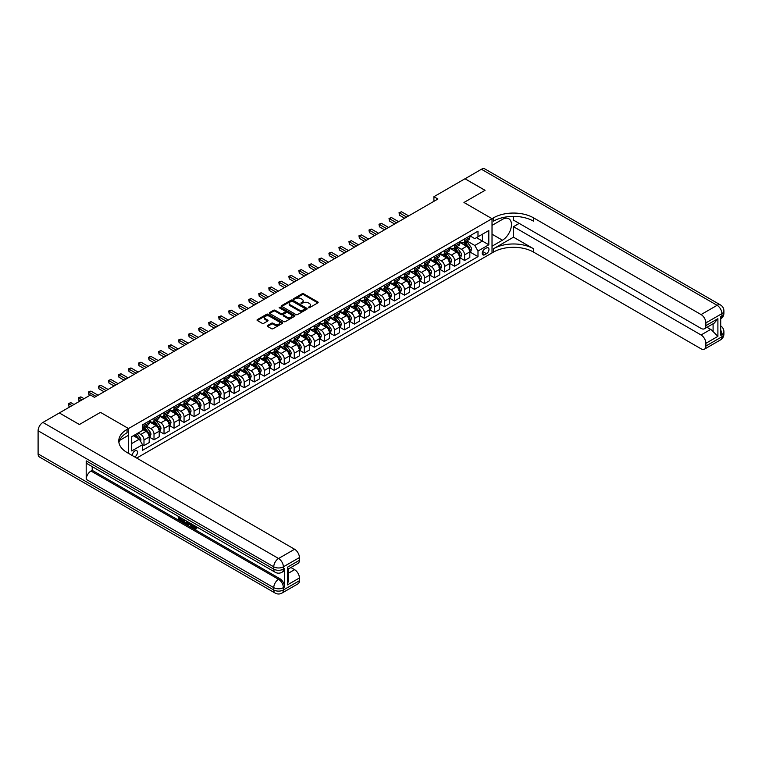 <?xml version="1.0" encoding="UTF-8"?>
<svg xmlns="http://www.w3.org/2000/svg" width="762" height="762" viewBox="0 0 762 762"><rect width="100%" height="100%" fill="white"/><g stroke="black" fill="none" stroke-linecap="round" stroke-linejoin="round"><path stroke-width="1.14" d="M308.372 307.705L309.467 307.705L317.83 302.885A1.114 0.638 0 0 0 317.83 301.971L303.667 293.799A1.114 0.638 0 0 0 302.095 293.799L293.732 298.628L293.732 299.256L295.913 298.637A3.562 2.057 0 0 1 300.952 298.637L302.133 299.314A3.562 2.057 0 0 1 303.171 300.771A3.562 2.057 0 0 1 302.133 302.228L301.047 303.486L303.238 302.857A3.562 2.057 0 0 1 308.267 302.857L309.448 303.543A3.562 2.057 0 0 1 310.496 305A3.562 2.057 0 0 1 309.448 306.448L308.372 307.705L308.372 307.076M134.674 456.914A3.629 2.096 120 0 0 134.931 456.781A3.629 2.096 120 0 0 137.293 453.58A3.629 2.096 120 0 0 136.741 450.675A3.629 2.096 120 0 0 134.931 450.856A3.629 2.096 120 0 0 132.378 455.581M267.557 325.507A1.114 0.638 0 0 0 267.557 326.412L271.529 328.708A1.114 0.638 0 0 0 273.101 328.708L282.388 323.345A1.114 0.638 0 0 0 282.388 322.44L268.224 314.258A1.114 0.638 0 0 0 266.652 314.258L257.365 319.621A1.114 0.638 0 0 0 257.365 320.535L262.166 323.298A1.114 0.638 0 0 0 263.738 323.298L267.71 321.012A1.114 0.638 0 0 0 267.71 320.097L265.328 318.726A2.972 1.715 0 0 1 264.462 317.506A2.972 1.715 0 0 1 266.3 315.925A2.972 1.715 0 0 1 269.538 316.297L278.863 321.678A2.972 1.715 0 0 1 279.73 322.897A2.972 1.715 0 0 1 277.901 324.479A2.972 1.715 0 0 1 274.653 324.107L273.101 323.212A1.114 0.638 0 0 0 271.529 323.212L267.557 325.507L267.557 326.412L271.529 324.136L271.529 323.212M38.1 453.914L273.758 589.969A6.801 3.924 120 0 0 275.168 593.084L39.51 457.029A6.801 3.924 -60 0 1 38.1 453.914L38.1 430.768A6.801 3.924 -60 0 1 42.91 422.443L59.341 412.956L79.381 424.52L100.46 412.356L79.419 424.501L59.379 412.975M59.379 412.928L90.44 395.002L94.45 397.316L437.912 199.015L433.911 196.701L464.972 178.765L485.003 190.338L463.963 202.482L492.023 218.684L128.511 428.549L100.46 412.356L128.511 428.549L127.073 429.387A28.337 16.364 0 0 0 118.777 440.95A28.337 16.364 0 0 0 127.073 452.523L294.599 549.24A6.801 3.924 60 0 1 299.409 557.574L283.378 566.823L283.378 569.138L284.578 568.442A6.801 3.924 60 0 1 283.169 571.557L281.969 572.252A6.801 3.924 -120 0 0 283.378 569.138A6.801 3.924 0 0 1 273.758 569.138L273.758 566.823L38.1 430.768M295.999 314.582A1.114 0.638 0 0 0 297.571 314.582L306.857 309.22A1.114 0.638 0 0 0 306.857 308.315L292.694 300.133A1.114 0.638 0 0 0 291.113 300.133L281.835 305.495A1.114 0.638 0 0 0 281.835 306.4L295.999 314.582M279.425 307.877L294.608 316.297L285.331 321.64A1.114 0.638 0 0 1 283.759 321.64L269.596 313.468L273.568 311.191L273.568 310.267L269.596 312.563A1.114 0.638 0 0 0 269.596 313.468L269.596 312.563M273.568 311.191A1.114 0.638 0 0 1 275.149 311.191L275.149 310.267A1.114 0.638 0 0 0 273.568 310.267M275.149 310.267L280.892 313.582A1.114 0.638 0 0 0 282.464 313.582L285.102 312.058A1.114 0.638 0 0 0 285.102 311.153L279.121 307.696L280.216 307.067L294.618 315.373A1.114 0.638 0 0 1 294.618 316.287L294.618 315.373M486.489 247.974L484.727 248.993A3.515 2.029 120 0 0 482.432 252.089A3.515 2.029 120 0 0 482.975 254.908A3.515 2.029 120 0 0 484.727 254.737L486.489 253.717A3.515 2.029 120 0 0 488.785 250.622A3.515 2.029 120 0 0 488.252 247.802A3.515 2.029 120 0 0 486.489 247.974M128.511 453.352L128.511 428.549L128.511 435.264L119.577 440.426M136.693 458.076L493.462 252.098A28.337 16.364 180 0 1 533.543 252.098L701.069 348.815A6.801 3.924 -120 0 0 704.469 349.148A6.801 3.924 -120 0 0 705.879 346.034L721.909 336.785L721.909 334.47L720.709 335.166L720.709 316.649L721.909 315.954L721.909 313.639L705.879 322.897L705.879 325.631L717.899 318.687L717.899 336.366L713.089 331.556L713.089 323.764M465.01 178.746L485.051 190.31L463.963 202.482L492.023 218.684L492.023 252.927L492.023 246.221L502.444 240.201A12.754 7.363 120 0 0 510.769 228.962A12.754 7.363 120 0 0 508.816 218.742A12.754 7.363 120 0 0 502.444 219.38L492.023 225.39L492.023 218.684L493.462 217.846A28.337 16.364 180 0 1 533.543 217.846L701.069 314.573L717.099 305.314L481.441 169.259L465.01 178.794M469.935 235.829L474.793 238.63L477.993 236.772L477.993 231.181L142.542 424.844L142.542 430.444L131.721 436.693L131.721 450.952L142.542 444.703L142.542 450.304L477.993 256.632L477.993 251.031L474.793 245.478L466.82 240.878M477.993 236.772L488.813 230.524L488.813 244.783L477.993 251.031M433.911 196.701L433.911 201.33M476.469 237.658L482.403 241.078L482.403 234.229L488.813 230.524M474.793 245.478L482.403 241.078L488.813 244.783M131.721 443.541L139.341 439.15L133.407 435.721M142.542 444.751L143.989 445.579L143.989 439.979A4.534 2.619 -120 0 0 140.78 434.426L138.217 432.949M143.989 445.579L149.2 442.57L149.2 436.969A4.534 2.619 -120 0 0 145.99 431.416L142.542 429.425M149.314 437.093L154.01 439.798L154.01 434.197A4.534 2.619 -120 0 0 150.8 428.644L146.199 425.987M154.01 439.798L159.22 436.788L159.22 431.187A4.534 2.619 -120 0 0 156.01 425.634L149.2 421.7M159.334 431.302L164.02 434.007L164.02 428.415A4.534 2.619 -120 0 0 160.82 422.862L156.21 420.205M164.02 434.007L169.231 431.006L169.231 425.406A4.534 2.619 -120 0 0 166.03 419.852L159.22 415.919M169.355 425.52L174.041 428.225L174.041 422.624A4.534 2.619 -120 0 0 170.84 417.071L166.23 414.414M174.041 428.225L179.251 425.215L179.251 419.614A4.534 2.619 -120 0 0 176.051 414.061L169.231 410.127M179.375 419.738L184.061 422.443L184.061 416.843A4.534 2.619 -120 0 0 180.861 411.29L176.251 408.632M184.061 422.443L189.271 419.433L189.271 413.833A4.534 2.619 -120 0 0 186.071 408.28L179.251 404.346M189.395 413.947L194.081 416.662L194.081 411.061A4.534 2.619 -120 0 0 190.881 405.508L186.271 402.85M194.081 416.662L199.292 413.652L199.292 408.051A4.534 2.619 -120 0 0 196.091 402.498L189.271 398.564M199.415 408.165L204.102 410.87L204.102 405.27A4.534 2.619 -120 0 0 200.892 399.717L196.291 397.059M204.102 410.87L209.312 407.861L209.312 402.269A4.534 2.619 -120 0 0 206.102 396.707L199.292 392.773M209.436 402.384L214.122 405.089L214.122 399.488A4.534 2.619 -120 0 0 210.912 393.935L206.311 391.277M214.122 405.089L219.332 402.079L219.332 396.478A4.534 2.619 -120 0 0 216.122 390.925L209.312 386.991M219.456 396.592L224.142 399.307L224.142 393.706A4.534 2.619 -120 0 0 220.932 388.153L216.332 385.496M224.142 399.307L229.352 396.297L229.352 390.696A4.534 2.619 -120 0 0 226.143 385.143L219.332 381.21M229.476 390.811L234.163 393.516L234.163 387.915A4.534 2.619 -120 0 0 230.953 382.362L226.352 379.705M234.163 393.516L239.373 390.506L239.373 384.915A4.534 2.619 -120 0 0 236.163 379.362L229.352 375.428M239.487 385.029L244.183 387.734L244.183 382.133A4.534 2.619 -120 0 0 240.973 376.58L236.372 373.923M244.183 387.734L249.393 384.724L249.393 379.124A4.534 2.619 -120 0 0 246.183 373.57L239.373 369.637M249.507 379.238L254.203 381.952L254.203 376.352A4.534 2.619 -120 0 0 250.993 370.799L246.393 368.141M254.203 381.952L259.413 378.943L259.413 373.342A4.534 2.619 -120 0 0 256.203 367.789L249.393 363.855M259.528 373.456L264.224 376.161L264.224 370.561A4.534 2.619 -120 0 0 261.014 365.008L256.413 362.35M264.224 376.161L269.434 373.151L269.434 367.56A4.534 2.619 -120 0 0 266.224 362.007L259.413 358.073M269.548 367.675L274.234 370.38L274.234 364.779A4.534 2.619 -120 0 0 271.034 359.226L266.433 356.568M274.234 370.38L279.444 367.37L279.444 361.769A4.534 2.619 -120 0 0 276.244 356.216L269.434 352.282M279.568 361.883L284.255 364.598L284.255 358.997A4.534 2.619 -120 0 0 281.054 353.444L276.444 350.787M284.255 364.598L289.465 361.588L289.465 355.987A4.534 2.619 -120 0 0 286.264 350.434L279.444 346.5M289.589 356.102L294.275 358.807L294.275 353.206A4.534 2.619 -120 0 0 291.074 347.653L286.464 344.995M294.275 358.807L299.485 355.806L299.485 350.206A4.534 2.619 -120 0 0 296.285 344.653L289.465 340.719M299.609 350.32L304.295 353.025L304.295 347.424A4.534 2.619 -120 0 0 301.095 341.871L296.485 339.214M304.295 353.025L309.505 350.015L309.505 344.414A4.534 2.619 -120 0 0 306.305 338.861L299.485 334.928M309.629 344.538L314.315 347.243L314.315 341.643A4.534 2.619 -120 0 0 311.106 336.09L306.505 333.432M314.315 347.243L319.526 344.233L319.526 338.633A4.534 2.619 -120 0 0 316.316 333.08L309.505 329.146M319.649 338.747L324.336 341.452L324.336 335.861A4.534 2.619 -120 0 0 321.126 330.298L316.525 327.641M324.336 341.452L329.546 338.452L329.546 332.851A4.534 2.619 -120 0 0 326.336 327.298L319.526 323.364M329.67 332.965L334.356 335.671L334.356 330.07A4.534 2.619 -120 0 0 331.146 324.517L326.546 321.859M334.356 335.671L339.566 332.661L339.566 327.06A4.534 2.619 -120 0 0 336.356 321.507L329.546 317.573M339.69 327.184L344.376 329.889L344.376 324.288A4.534 2.619 -120 0 0 341.166 318.735L336.566 316.078M344.376 329.889L349.587 326.879L349.587 321.278A4.534 2.619 -120 0 0 346.377 315.725L339.566 311.791M349.701 321.393L354.397 324.098L354.397 318.506A4.534 2.619 -120 0 0 351.187 312.953L346.586 310.296M354.397 324.098L359.607 321.097L359.607 315.497A4.534 2.619 -120 0 0 356.397 309.943L349.587 306.01M359.721 315.611L364.417 318.316L364.417 312.715A4.534 2.619 -120 0 0 361.207 307.162L356.606 304.505M364.417 318.316L369.627 315.306L369.627 309.705A4.534 2.619 -120 0 0 366.417 304.152L359.607 300.218M369.741 309.829L374.437 312.534L374.437 306.934A4.534 2.619 -120 0 0 371.227 301.381L366.627 298.723M374.437 312.534L379.647 309.524L379.647 303.924A4.534 2.619 -120 0 0 376.438 298.371L369.627 294.437M379.762 304.038L384.448 306.753L384.448 301.152A4.534 2.619 -120 0 0 381.248 295.599L376.647 292.941M384.448 306.753L389.658 303.743L389.658 298.142A4.534 2.619 -120 0 0 386.458 292.589L379.647 288.655M389.782 298.256L394.468 300.961L394.468 295.361A4.534 2.619 -120 0 0 391.268 289.808L386.658 287.15M394.468 300.961L399.679 297.952L399.679 292.36A4.534 2.619 -120 0 0 396.478 286.798L389.658 282.873M399.802 292.475L404.489 295.18L404.489 289.579A4.534 2.619 -120 0 0 401.288 284.026L396.678 281.368M404.489 295.18L409.699 292.17L409.699 286.569A4.534 2.619 -120 0 0 406.498 281.016L399.679 277.082M409.823 286.683L414.509 289.398L414.509 283.797A4.534 2.619 -120 0 0 411.309 278.244L406.698 275.587M414.509 289.398L419.719 286.388L419.719 280.787A4.534 2.619 -120 0 0 416.519 275.234L409.699 271.301M419.843 280.902L424.529 283.607L424.529 278.006A4.534 2.619 -120 0 0 421.329 272.453L416.719 269.796M424.529 283.607L429.739 280.597L429.739 275.006A4.534 2.619 -120 0 0 426.539 269.453L419.719 265.519M429.863 275.12L434.55 277.825L434.55 272.225A4.534 2.619 -120 0 0 431.34 266.671L426.739 264.014M434.55 277.825L439.76 274.815L439.76 269.215A4.534 2.619 -120 0 0 436.55 263.662L429.739 259.728M439.884 269.329L444.57 272.044L444.57 266.443A4.534 2.619 -120 0 0 441.36 260.89L436.759 258.232M444.57 272.044L449.78 269.034L449.78 263.433A4.534 2.619 -120 0 0 446.57 257.88L439.76 253.946M449.904 263.547L454.59 266.252L454.59 260.652A4.534 2.619 -120 0 0 451.38 255.099L446.78 252.441M454.59 266.252L459.8 263.252L459.8 257.651A4.534 2.619 -120 0 0 456.59 252.098L449.78 248.164M459.915 257.766L464.61 260.471L464.61 254.87A4.534 2.619 -120 0 0 461.401 249.317L456.8 246.659M464.61 260.471L469.821 257.461L469.821 251.86A4.534 2.619 -120 0 0 466.611 246.307L459.8 242.373M459.915 241.611L461.401 242.468A4.534 2.619 -120 0 0 463.667 242.697A4.534 2.619 -120 0 0 464.61 240.621L464.61 238.906M449.904 247.393L451.38 248.25A4.534 2.619 -120 0 0 453.647 248.479A4.534 2.619 -120 0 0 454.59 246.402L454.59 244.688M439.884 253.184L441.36 254.041A4.534 2.619 -120 0 0 443.627 254.26A4.534 2.619 -120 0 0 444.57 252.184L444.57 250.479M429.863 258.966L431.34 259.823A4.534 2.619 -120 0 0 433.607 260.052A4.534 2.619 -120 0 0 434.55 257.975L434.55 256.261M419.843 264.747L421.329 265.605A4.534 2.619 -120 0 0 423.596 265.833A4.534 2.619 -120 0 0 424.529 263.757L424.529 262.042M409.823 270.539L411.309 271.396A4.534 2.619 -120 0 0 413.575 271.615A4.534 2.619 -120 0 0 414.509 269.538L414.509 267.824M399.802 276.32L401.288 277.178A4.534 2.619 -120 0 0 403.555 277.397A4.534 2.619 -120 0 0 404.489 275.33L404.489 273.615M389.782 282.102L391.268 282.959A4.534 2.619 -120 0 0 393.535 283.188A4.534 2.619 -120 0 0 394.468 281.111L394.468 279.397M379.762 287.893L381.248 288.75A4.534 2.619 -120 0 0 383.515 288.969A4.534 2.619 -120 0 0 384.448 286.893L384.448 285.178M369.741 293.675L371.227 294.532A4.534 2.619 -120 0 0 373.494 294.751A4.534 2.619 -120 0 0 374.437 292.675L374.437 290.97M359.721 299.456L361.207 300.314A4.534 2.619 -120 0 0 363.474 300.542A4.534 2.619 -120 0 0 364.417 298.466L364.417 296.751M349.701 305.248L351.187 306.095A4.534 2.619 -120 0 0 353.454 306.324A4.534 2.619 -120 0 0 354.397 304.248L354.397 302.533M339.69 311.029L341.166 311.887A4.534 2.619 -120 0 0 343.433 312.106A4.534 2.619 -120 0 0 344.376 310.029L344.376 308.324M329.67 316.811L331.146 317.668A4.534 2.619 -120 0 0 333.413 317.897A4.534 2.619 -120 0 0 334.356 315.82L334.356 314.106M319.649 322.602L321.126 323.45A4.534 2.619 -120 0 0 323.393 323.679A4.534 2.619 -120 0 0 324.336 321.602L324.336 319.888M309.629 328.384L311.106 329.241A4.534 2.619 -120 0 0 313.382 329.46A4.534 2.619 -120 0 0 314.315 327.384L314.315 325.679M299.609 334.166L301.095 335.023A4.534 2.619 -120 0 0 303.362 335.251A4.534 2.619 -120 0 0 304.295 333.175L304.295 331.46M289.589 339.947L291.074 340.805A4.534 2.619 -120 0 0 293.341 341.033A4.534 2.619 -120 0 0 294.275 338.957L294.275 337.242M279.568 345.738L281.054 346.596A4.534 2.619 -120 0 0 283.321 346.815A4.534 2.619 -120 0 0 284.255 344.738L284.255 343.033M269.548 351.52L271.034 352.377A4.534 2.619 -120 0 0 273.301 352.606A4.534 2.619 -120 0 0 274.234 350.53L274.234 348.815M259.528 357.302L261.014 358.159A4.534 2.619 -120 0 0 263.281 358.388A4.534 2.619 -120 0 0 264.224 356.311L264.224 354.597M249.507 363.093L250.993 363.95A4.534 2.619 -120 0 0 253.26 364.169A4.534 2.619 -120 0 0 254.203 362.093L254.203 360.388M239.487 368.875L240.973 369.732A4.534 2.619 -120 0 0 243.24 369.961A4.534 2.619 -120 0 0 244.183 367.884L244.183 366.17M229.467 374.656L230.953 375.514A4.534 2.619 -120 0 0 233.22 375.742A4.534 2.619 -120 0 0 234.163 373.666L234.163 371.951M219.456 380.448L220.932 381.305A4.534 2.619 -120 0 0 223.199 381.524A4.534 2.619 -120 0 0 224.142 379.447L224.142 377.733M209.436 386.229L210.912 387.086A4.534 2.619 -120 0 0 213.179 387.306A4.534 2.619 -120 0 0 214.122 385.239L214.122 383.524M199.415 392.011L200.892 392.868A4.534 2.619 -120 0 0 203.159 393.097A4.534 2.619 -120 0 0 204.102 391.02L204.102 389.306M189.395 397.802L190.881 398.659A4.534 2.619 -120 0 0 193.148 398.878A4.534 2.619 -120 0 0 194.081 396.802L194.081 395.087M179.375 403.584L180.861 404.441A4.534 2.619 -120 0 0 183.128 404.66A4.534 2.619 -120 0 0 184.061 402.584L184.061 400.879M169.355 409.365L170.84 410.223A4.534 2.619 -120 0 0 173.107 410.451A4.534 2.619 -120 0 0 174.041 408.375L174.041 406.66M159.334 415.157L160.82 416.004A4.534 2.619 -120 0 0 163.087 416.233A4.534 2.619 -120 0 0 164.02 414.157L164.02 412.442M149.314 420.938L150.8 421.796A4.534 2.619 -120 0 0 153.067 422.015A4.534 2.619 -120 0 0 154.01 419.938L154.01 418.233M469.935 251.974L477.993 256.632M463.667 242.697L468.878 239.687A4.534 2.619 -120 0 0 469.821 237.611L469.821 235.896M453.647 248.479L458.857 245.469A4.534 2.619 -120 0 0 459.8 243.392L459.8 241.678M443.627 254.26L448.837 251.25A4.534 2.619 -120 0 0 449.78 249.174L449.78 247.469M433.607 260.052L438.817 257.042A4.534 2.619 -120 0 0 439.76 254.965L439.76 253.251M423.596 265.833L428.806 262.823A4.534 2.619 -120 0 0 429.739 260.747L429.739 259.032M413.575 271.615L418.786 268.605A4.534 2.619 -120 0 0 419.719 266.529L419.719 264.824M403.555 277.397L408.765 274.396A4.534 2.619 -120 0 0 409.699 272.32L409.699 270.605M393.535 283.188L398.745 280.178A4.534 2.619 -120 0 0 399.679 278.101L399.679 276.387M383.515 288.969L388.725 285.96A4.534 2.619 -120 0 0 389.658 283.883L389.658 282.178M373.494 294.751L378.704 291.751A4.534 2.619 -120 0 0 379.647 289.674L379.647 287.96M363.474 300.542L368.684 297.532A4.534 2.619 -120 0 0 369.627 295.456L369.627 293.741M353.454 306.324L358.664 303.314A4.534 2.619 -120 0 0 359.607 301.238L359.607 299.533M343.433 312.106L348.644 309.105A4.534 2.619 -120 0 0 349.587 307.029L349.587 305.314M333.413 317.897L338.623 314.887A4.534 2.619 -120 0 0 339.566 312.811L339.566 311.096M323.393 323.679L328.603 320.669A4.534 2.619 -120 0 0 329.546 318.592L329.546 316.878M313.382 329.46L318.583 326.46A4.534 2.619 -120 0 0 319.526 324.383L319.526 322.669M303.362 335.251L308.572 332.242A4.534 2.619 -120 0 0 309.505 330.165L309.505 328.451M293.341 341.033L298.552 338.023A4.534 2.619 -120 0 0 299.485 335.947L299.485 334.232M283.321 346.815L288.531 343.805A4.534 2.619 -120 0 0 289.465 341.738L289.465 340.023M273.301 352.606L278.511 349.596A4.534 2.619 -120 0 0 279.444 347.52L279.444 345.805M263.281 358.388L268.491 355.378A4.534 2.619 -120 0 0 269.434 353.301L269.434 351.587M253.26 364.169L258.47 361.159A4.534 2.619 -120 0 0 259.413 359.083L259.413 357.378M243.24 369.961L248.45 366.951A4.534 2.619 -120 0 0 249.393 364.874L249.393 363.16M233.22 375.742L238.43 372.732A4.534 2.619 -120 0 0 239.373 370.656L239.373 368.941M223.199 381.524L228.41 378.514A4.534 2.619 -120 0 0 229.352 376.438L229.352 374.733M213.179 387.306L218.389 384.305A4.534 2.619 -120 0 0 219.332 382.229L219.332 380.514M203.159 393.097L208.369 390.087A4.534 2.619 -120 0 0 209.312 388.01L209.312 386.296M193.148 398.878L198.358 395.869A4.534 2.619 -120 0 0 199.292 393.792L199.292 392.087M183.128 404.66L188.338 401.66A4.534 2.619 -120 0 0 189.271 399.583L189.271 397.869M173.107 410.451L178.318 407.441A4.534 2.619 -120 0 0 179.251 405.365L179.251 403.65M163.087 416.233L168.297 413.223A4.534 2.619 -120 0 0 169.231 411.147L169.231 409.442M153.067 422.015L158.277 419.014A4.534 2.619 -120 0 0 159.22 416.938L159.22 415.223M142.542 427.987A4.534 2.619 -120 0 0 143.046 427.806L148.257 424.796A4.534 2.619 -120 0 0 149.2 422.72L149.2 421.005M143.046 427.806A4.534 2.619 -120 0 0 143.989 425.729L143.989 424.015M139.341 439.15L142.542 444.703M308.677 307.819L309.448 307.372A3.562 2.057 0 0 0 310.496 305.924L310.496 305M303.171 300.771L303.171 301.695A3.562 2.057 0 0 1 302.133 303.152L301.361 303.6M317.811 302.895L303.667 294.723A1.114 0.638 0 0 0 302.095 294.723L294.046 299.371M306.857 308.315L306.857 309.22L292.694 301.057A1.114 0.638 0 0 0 291.113 301.057L281.845 306.41L281.835 305.495M304.886 309.086L304.886 308.448L292.456 301.266L290.208 301.933A3.562 2.057 0 0 0 289.169 303.381A3.562 2.057 0 0 0 290.208 304.838L298.714 309.743A3.562 2.057 0 0 0 303.743 309.743L304.886 309.086L304.886 310.01L305.114 308.762M289.169 303.381L289.169 304.305A3.562 2.057 0 0 0 290.208 305.762L290.208 304.838M304.886 310.01L303.743 310.667A3.562 2.057 0 0 1 298.714 310.667L290.208 305.762M275.149 311.191L280.892 314.506A1.114 0.638 0 0 0 282.464 314.506L285.102 312.982A1.114 0.638 0 0 0 285.426 312.534L285.426 311.601M286.845 317.021A2.972 1.715 0 0 0 290.093 317.392A2.972 1.715 0 0 0 291.932 315.811A2.972 1.715 0 0 0 291.055 314.592L287.769 312.696A1.114 0.638 0 0 0 286.198 312.696L283.569 314.22A1.114 0.638 0 0 0 283.569 315.125L286.845 317.021L286.845 317.945A2.972 1.715 0 0 0 290.093 318.316A2.972 1.715 0 0 0 291.932 316.735L291.932 315.811M283.235 314.668L283.235 315.592A1.114 0.638 0 0 0 283.569 316.049L283.569 315.125M286.845 317.945L283.569 316.049M279.73 322.897L279.73 323.821A2.972 1.715 0 0 1 277.901 325.403A2.972 1.715 0 0 1 274.653 325.031L273.101 324.136A1.114 0.638 0 0 0 271.529 324.136M264.462 317.506L264.462 318.44A2.972 1.715 0 0 0 265.328 319.649L265.328 318.726M267.71 320.097L267.71 321.012L265.328 319.649M282.369 323.355L268.224 315.192A1.114 0.638 0 0 0 266.652 315.192L257.375 320.535L257.365 319.621M469.821 252.051L470.783 251.489L471.583 249.174A3 1.734 -120 0 0 470.621 246.621L467.344 242.249A8.668 5.01 -120 0 0 466.401 241.116M463.144 244.307A8.668 5.01 -120 0 0 461.372 242.449M469.001 249.86L469.964 249.307A3 1.734 -120 0 0 469.097 247.498L465.82 243.126A8.668 5.01 -120 0 0 464.877 241.992M464.068 242.459A7.201 4.153 60 0 1 465.249 243.802L468.02 247.507M408.661 215.903L401.488 211.76L399.478 212.922L399.478 215.236L404.651 218.218M463.915 242.554A8.668 5.01 60 0 1 464.868 243.688L467.039 246.593M399.478 215.236L399.04 212.665L406.651 217.065M399.04 212.665L401.488 211.76M459.8 257.832L460.762 257.28L461.562 254.965A3 1.734 -120 0 0 460.6 252.403L457.324 248.031A8.668 5.01 -120 0 0 456.381 246.898M453.123 250.088A8.668 5.01 -120 0 0 451.352 248.231M458.981 255.651L459.943 255.089A3 1.734 -120 0 0 459.076 253.289L455.809 248.917A8.668 5.01 -120 0 0 454.857 247.783M454.057 248.25A7.201 4.153 60 0 1 455.238 249.593L458.01 253.289M398.64 221.694L391.468 217.551L389.458 218.704L389.458 221.018L394.63 223.999M453.895 248.336A8.668 5.01 60 0 1 454.847 249.469L457.019 252.374M389.458 221.018L389.02 218.446L396.64 222.847M389.02 218.446L391.468 217.551M449.78 263.614L450.742 263.061L451.542 260.747A3 1.734 -120 0 0 450.58 258.194L447.313 253.822A8.668 5.01 -120 0 0 446.361 252.689M443.103 255.88A8.668 5.01 -120 0 0 441.331 254.022M448.961 261.433L449.923 260.88A3 1.734 -120 0 0 449.066 259.07L445.789 254.698A8.668 5.01 -120 0 0 444.837 253.565M444.036 254.032A7.201 4.153 60 0 1 445.218 255.375L447.989 259.07M388.62 227.476L381.448 223.333L379.447 224.485L379.447 226.8L384.61 229.791M443.875 254.117A8.668 5.01 60 0 1 444.827 255.251L446.999 258.156M379.447 226.8L379 224.238L386.62 228.629M379 224.238L381.448 223.333M439.76 269.405L440.722 268.843L441.522 266.529A3 1.734 -120 0 0 440.56 263.976L437.293 259.604A8.668 5.01 -120 0 0 436.34 258.47M433.083 261.661A8.668 5.01 -120 0 0 431.311 259.804M438.941 267.214L439.903 266.662A3 1.734 -120 0 0 439.045 264.852L435.769 260.48A8.668 5.01 -120 0 0 434.816 259.347M434.016 259.813A7.201 4.153 60 0 1 435.197 261.156L437.969 264.862M378.6 233.258L371.427 229.114L369.427 230.276L369.427 232.591L374.59 235.572M433.854 259.909A8.668 5.01 60 0 1 434.807 261.033L436.978 263.947M369.427 232.591L368.979 230.019L376.599 234.42M368.979 230.019L371.427 229.114M429.739 275.187L430.701 274.634L431.502 272.32A3 1.734 -120 0 0 430.549 269.758L427.272 265.386A8.668 5.01 -120 0 0 426.32 264.252M423.062 267.443A8.668 5.01 -120 0 0 421.291 265.586M428.92 272.996L429.882 272.444A3 1.734 -120 0 0 429.025 270.643L425.748 266.271A8.668 5.01 -120 0 0 424.796 265.138M423.996 265.595A7.201 4.153 60 0 1 425.177 266.938L427.949 270.643M368.579 239.039L361.407 234.906L359.407 236.058L359.407 238.373L364.569 241.354M423.843 265.69A8.668 5.01 60 0 1 424.786 266.824L426.958 269.729M359.407 238.373L358.959 235.801L366.579 240.201M358.959 235.801L361.407 234.906M513.502 237.192L493.462 248.764A28.337 16.364 180 0 1 533.543 248.764L513.502 237.192L513.502 226.685L519.198 223.399M513.502 216.389L513.502 220.113L701.069 328.403A6.801 3.924 -120 0 0 704.469 328.746A6.801 3.924 -120 0 0 705.879 325.631M717.899 336.366L705.879 343.31L705.879 346.034M705.879 343.31A6.801 3.924 -120 0 0 701.069 334.975L710.689 329.422A6.801 3.924 60 0 1 713.089 331.556M513.502 226.685L701.069 334.975M481.441 169.259A6.801 3.924 -60 0 1 484.842 168.916L720.5 304.971A6.801 3.924 120 0 0 717.099 305.314A6.801 3.924 60 0 1 721.909 313.639A6.801 3.924 180 0 0 723.9 310.867A6.801 6.801 0 0 0 720.5 304.971M705.879 322.897A6.801 3.924 -120 0 0 701.069 314.573M706.984 327.289L710.689 329.422M493.462 217.846L493.462 221.18A28.337 16.364 180 0 1 533.543 221.18L533.543 217.846M704.469 328.746L714.299 323.069L717.899 318.687M192.843 524.723L195.463 528.333M192.776 525.399L194.262 528.504L196.253 527.523L196.929 528.095L195.729 529.371L194.329 529.18L192.148 524.323M188.919 524.285L187.966 525.437L187.242 525.028L188.462 522.199M191.51 523.961L192.472 527.304L191.834 527.675L190.567 525.228L188.509 524.046L187.966 525.437M179.975 518.265L179.975 519.446L182.813 521.084L182.813 521.722L182.175 522.094L178.66 520.065L178.66 516.531M182.499 518.76L181.861 519.351L179.337 517.893L179.337 519.817L179.975 519.446M86.192 460.848L273.758 569.138A6.801 3.924 120 0 0 275.168 572.252L87.601 463.963A6.801 3.924 -60 0 1 86.192 460.848L86.192 479.365A6.801 3.924 -60 0 1 91.002 471.03L92.202 470.335L279.768 578.625A6.801 3.924 60 0 1 284.578 586.959L284.578 568.442M92.202 470.335L92.202 466.62M186.995 521.351L187.042 522.103L187.671 521.741L187.014 523.57L184.814 523.627L183.099 522.627L183.099 519.093M287.388 567.242L288.379 568.747L288.379 580.644L287.388 584.921L287.388 567.242L299.409 560.299L299.409 557.574M299.409 560.299A6.801 3.924 60 0 1 297.999 563.413L288.379 568.966M290.903 567.519L294.599 569.652A6.801 3.924 60 0 1 299.409 577.977L287.388 584.921M284.578 586.959L283.378 587.654L283.378 589.969L299.409 580.711L299.409 577.977M299.409 580.711A6.801 3.924 60 0 1 297.999 583.825L281.969 593.084A6.801 3.924 -120 0 0 283.378 589.969A6.801 3.924 0 0 1 273.758 589.969L273.758 587.654L86.192 479.365M127.073 429.387L127.073 432.711A28.337 16.364 0 0 0 118.92 442.617M179.337 519.817L182.175 521.456L182.813 521.084M182.175 521.456L182.175 522.094M179.337 516.922L182.147 518.551M181.861 518.712L181.861 519.351M187.042 522.103L186.376 523.932M183.775 519.494L183.775 522.38L184.766 522.951L185.899 523.218L186.319 520.96M184.414 519.855L184.414 522.008L186.538 522.846M183.775 522.38L184.414 522.008M184.766 522.951L185.404 522.58M190.614 523.437L191.834 527.675M189.1 522.561L188.719 523.523L190.357 524.475L189.986 523.075M189.5 522.799L190.119 523.599M188.719 523.523L189.357 523.151M196.929 528.095L194.901 528.133M196.291 528.466L195.729 529.371M419.719 280.968L420.681 280.416L421.481 278.101A3 1.734 -120 0 0 420.529 275.549L417.252 271.177A8.668 5.01 -120 0 0 416.3 270.043M413.052 273.234A8.668 5.01 -120 0 0 411.27 271.377M418.9 278.787L419.862 278.235A3 1.734 -120 0 0 419.005 276.425L415.728 272.053A8.668 5.01 -120 0 0 414.785 270.92M413.976 271.386A7.201 4.153 60 0 1 415.157 272.729L417.928 276.425M358.559 244.831L351.387 240.687L349.387 241.84L349.387 244.154L354.559 247.145M413.823 271.472A8.668 5.01 60 0 1 414.766 272.606L416.947 275.511M349.387 244.154L348.948 241.592L356.559 245.983M348.948 241.592L351.387 240.687M409.699 286.76L410.661 286.198L411.461 283.883A3 1.734 -120 0 0 410.508 281.33L407.232 276.958A8.668 5.01 -120 0 0 406.289 275.825M403.031 279.016A8.668 5.01 -120 0 0 401.25 277.158M408.88 284.569L409.842 284.016A3 1.734 -120 0 0 408.984 282.207L405.708 277.835A8.668 5.01 -120 0 0 404.765 276.701M403.955 277.168A7.201 4.153 60 0 1 405.136 278.511L407.908 282.216M348.539 250.612L341.366 246.469L339.366 247.631L339.366 249.946L344.538 252.927M403.803 277.254A8.668 5.01 60 0 1 404.746 278.387L406.927 281.302M339.366 249.946L338.928 247.374L346.539 251.774M338.928 247.374L341.366 246.469M399.679 292.541L400.641 291.989L401.441 289.674A3 1.734 -120 0 0 400.488 287.112L397.212 282.74A8.668 5.01 -120 0 0 396.269 281.607M393.011 284.798A8.668 5.01 -120 0 0 391.23 282.94M398.859 290.351L399.821 289.798A3 1.734 -120 0 0 398.964 287.988L395.688 283.616A8.668 5.01 -120 0 0 394.745 282.483M393.935 282.95A7.201 4.153 60 0 1 395.116 284.293L397.888 287.998M338.518 256.394L331.346 252.26L329.346 253.413L329.346 255.727L334.518 258.709M393.783 283.045A8.668 5.01 60 0 1 394.726 284.178L396.907 287.083M329.346 255.727L328.908 253.155L336.518 257.556M328.908 253.155L331.346 252.26M389.658 298.323L390.62 297.771L391.43 295.456A3 1.734 -120 0 0 390.468 292.894L387.191 288.522A8.668 5.01 -120 0 0 386.248 287.388M382.991 290.589A8.668 5.01 -120 0 0 381.21 288.731M388.839 296.142L389.801 295.58A3 1.734 -120 0 0 388.944 293.78L385.667 289.408A8.668 5.01 -120 0 0 384.724 288.274M383.915 288.741A7.201 4.153 60 0 1 385.096 290.084L387.868 293.78M328.508 262.185L321.326 258.042L319.326 259.194L319.326 261.509L324.498 264.5M383.762 288.827A8.668 5.01 60 0 1 384.705 289.96L386.886 292.865M319.326 261.509L318.887 258.947L326.498 263.338M318.887 258.947L321.326 258.042M379.647 304.114L380.609 303.552L381.41 301.238A3 1.734 -120 0 0 380.448 298.685L377.171 294.313A8.668 5.01 -120 0 0 376.228 293.18M372.97 296.37A8.668 5.01 -120 0 0 371.189 294.513M378.819 301.923L379.781 301.371A3 1.734 -120 0 0 378.924 299.561L375.647 295.189A8.668 5.01 -120 0 0 374.704 294.056M373.894 294.523A7.201 4.153 60 0 1 375.075 295.866L377.847 299.561M318.487 267.967L311.315 263.823L309.305 264.986L309.305 267.3L314.477 270.281M373.742 294.608A8.668 5.01 60 0 1 374.685 295.742L376.866 298.656M309.305 267.3L308.867 264.728L316.478 269.129M308.867 264.728L311.315 263.823M369.627 309.896L370.589 309.343L371.389 307.029A3 1.734 -120 0 0 370.427 304.467L367.151 300.095A8.668 5.01 -120 0 0 366.208 298.961M362.95 302.152A8.668 5.01 -120 0 0 361.178 300.295M368.808 307.705L369.76 307.153A3 1.734 -120 0 0 368.903 305.343L365.627 300.971A8.668 5.01 -120 0 0 364.684 299.837M363.874 300.304A7.201 4.153 60 0 1 365.055 301.647L367.827 305.352M308.467 273.748L301.295 269.615L299.285 270.767L299.285 273.082L304.457 276.063M363.722 300.399A8.668 5.01 60 0 1 364.665 301.533L366.846 304.438M299.285 273.082L298.847 270.51L306.457 274.911M298.847 270.51L301.295 269.615M359.607 315.678L360.569 315.125L361.369 312.811A3 1.734 -120 0 0 360.407 310.248L357.13 305.876A8.668 5.01 -120 0 0 356.187 304.743M352.93 307.943A8.668 5.01 -120 0 0 351.158 306.076M358.788 313.496L359.75 312.934A3 1.734 -120 0 0 358.883 311.134L355.606 306.762A8.668 5.01 -120 0 0 354.663 305.629M353.854 306.095A7.201 4.153 60 0 1 355.035 307.438L357.807 311.134M298.447 279.54L291.274 275.396L289.265 276.549L289.265 278.863L294.437 281.854M353.701 306.181A8.668 5.01 60 0 1 354.644 307.315L356.826 310.22M289.265 278.863L288.827 276.301L296.437 280.692M288.827 276.301L291.274 275.396M349.587 321.469L350.549 320.907L351.349 318.592A3 1.734 -120 0 0 350.387 316.04L347.11 311.668A8.668 5.01 -120 0 0 346.167 310.534M342.91 313.725A8.668 5.01 -120 0 0 341.138 311.868M348.767 319.278L349.729 318.726A3 1.734 -120 0 0 348.863 316.916L345.596 312.544A8.668 5.01 -120 0 0 344.643 311.41M343.833 311.877A7.201 4.153 60 0 1 345.024 313.22L347.796 316.916M288.427 285.321L281.254 281.178L279.244 282.34L279.244 284.655L284.417 287.636M343.681 311.963A8.668 5.01 60 0 1 344.634 313.096L346.805 316.001M279.244 284.655L278.806 282.083L286.426 286.474M278.806 282.083L281.254 281.178M339.566 327.25L340.528 326.698L341.328 324.383A3 1.734 -120 0 0 340.366 321.821L337.099 317.449A8.668 5.01 -120 0 0 336.147 316.316M332.889 319.507A8.668 5.01 -120 0 0 331.118 317.649M338.747 325.06L339.709 324.507A3 1.734 -120 0 0 338.842 322.697L335.575 318.325A8.668 5.01 -120 0 0 334.623 317.192M333.823 317.659A7.201 4.153 60 0 1 335.004 319.002L337.776 322.707M278.406 291.103L271.234 286.96L269.224 288.122L269.224 290.436L274.396 293.418M333.661 317.754A8.668 5.01 60 0 1 334.613 318.887L336.785 321.793M269.224 290.436L268.786 287.865L276.406 292.265M268.786 287.865L271.234 286.96M329.546 333.032L330.508 332.48L331.308 330.165A3 1.734 -120 0 0 330.346 327.603L327.079 323.231A8.668 5.01 -120 0 0 326.126 322.097M322.869 325.288A8.668 5.01 -120 0 0 321.097 323.431M328.727 330.851L329.689 330.289A3 1.734 -120 0 0 328.832 328.489L325.555 324.117A8.668 5.01 -120 0 0 324.602 322.983M323.802 323.45A7.201 4.153 60 0 1 324.983 324.793L327.755 328.489M268.386 296.894L261.214 292.751L259.213 293.903L259.213 296.218L264.376 299.209M323.64 323.536A8.668 5.01 60 0 1 324.593 324.669L326.765 327.574M259.213 296.218L258.766 293.656L266.386 298.047M258.766 293.656L261.214 292.751M319.526 338.814L320.488 338.261L321.288 335.947A3 1.734 -120 0 0 320.335 333.394L317.059 329.022A8.668 5.01 -120 0 0 316.106 327.889M312.849 331.079A8.668 5.01 -120 0 0 311.077 329.222M318.707 336.633L319.669 336.08A3 1.734 -120 0 0 318.811 334.27L315.535 329.898A8.668 5.01 -120 0 0 314.582 328.765M313.782 329.232A7.201 4.153 60 0 1 314.963 330.575L317.735 334.27M258.366 302.676L251.193 298.533L249.193 299.695L249.193 302.009L254.356 304.99M313.62 329.317A8.668 5.01 60 0 1 314.573 330.451L316.744 333.356M249.193 302.009L248.745 299.437L256.365 303.828M248.745 299.437L251.193 298.533M309.505 344.605L310.467 344.043L311.267 341.738A3 1.734 -120 0 0 310.315 339.176L307.038 334.804A8.668 5.01 -120 0 0 306.086 333.67M302.828 336.861A8.668 5.01 -120 0 0 301.057 335.004M308.686 342.414L309.648 341.862A3 1.734 -120 0 0 308.791 340.052L305.514 335.68A8.668 5.01 -120 0 0 304.571 334.547M303.762 335.013A7.201 4.153 60 0 1 304.943 336.356L307.715 340.062M248.345 308.458L241.173 304.314L239.173 305.476L239.173 307.791L244.345 310.772M303.609 335.109A8.668 5.01 60 0 1 304.552 336.242L306.734 339.147M239.173 307.791L238.725 305.219L246.345 309.62M238.725 305.219L241.173 304.314M299.485 350.387L300.447 349.834L301.247 347.52A3 1.734 -120 0 0 300.295 344.957L297.018 340.585A8.668 5.01 -120 0 0 296.075 339.452M292.818 342.643A8.668 5.01 -120 0 0 291.036 340.785M298.666 348.205L299.628 347.643A3 1.734 -120 0 0 298.771 345.843L295.494 341.471A8.668 5.01 -120 0 0 294.551 340.338M293.741 340.805A7.201 4.153 60 0 1 294.923 342.148L297.694 345.843M238.325 314.249L231.153 310.105L229.152 311.258L229.152 313.573L234.325 316.563M293.589 340.89A8.668 5.01 60 0 1 294.532 342.024L296.713 344.929M229.152 313.573L228.714 311.001L236.325 315.401M228.714 311.001L231.153 310.105M289.465 356.168L290.427 355.616L291.227 353.301A3 1.734 -120 0 0 290.274 350.749L286.998 346.377A8.668 5.01 -120 0 0 286.055 345.243M282.797 348.434A8.668 5.01 -120 0 0 281.016 346.577M288.646 353.987L289.608 353.435A3 1.734 -120 0 0 288.75 351.625L285.474 347.253A8.668 5.01 -120 0 0 284.531 346.119M283.721 346.586A7.201 4.153 60 0 1 284.902 347.929L287.674 351.625M228.305 320.03L221.132 315.887L219.132 317.049L219.132 319.354L224.304 322.345M283.569 346.672A8.668 5.01 60 0 1 284.512 347.805L286.693 350.71M219.132 319.354L218.694 316.792L226.304 321.183M218.694 316.792L221.132 315.887M279.444 361.96L280.406 361.398L281.216 359.083A3 1.734 -120 0 0 280.254 356.53L276.977 352.158A8.668 5.01 -120 0 0 276.035 351.025M272.777 354.216A8.668 5.01 -120 0 0 270.996 352.358M278.625 359.769L279.587 359.216A3 1.734 -120 0 0 278.73 357.407L275.453 353.035A8.668 5.01 -120 0 0 274.51 351.901M273.701 352.368A7.201 4.153 60 0 1 274.882 353.711L277.654 357.416M218.294 325.812L211.112 321.669L209.112 322.831L209.112 325.145L214.284 328.127M273.548 352.463A8.668 5.01 60 0 1 274.491 353.597L276.673 356.502M209.112 325.145L208.674 322.574L216.284 326.974M208.674 322.574L211.112 321.669M269.434 367.741L270.396 367.189L271.196 364.874A3 1.734 -120 0 0 270.234 362.312L266.957 357.94A8.668 5.01 -120 0 0 266.014 356.807M262.757 359.997A8.668 5.01 -120 0 0 260.975 358.14M268.605 365.56L269.567 364.998A3 1.734 -120 0 0 268.71 363.198L265.433 358.826A8.668 5.01 -120 0 0 264.49 357.692M263.681 358.15A7.201 4.153 60 0 1 264.862 359.502L267.633 363.198M208.274 331.603L201.092 327.46L199.092 328.613L199.092 330.927L204.264 333.908M263.528 358.245A8.668 5.01 60 0 1 264.471 359.378L266.652 362.283M199.092 330.927L198.653 328.355L206.264 332.756M198.653 328.355L201.092 327.46M259.413 373.523L260.375 372.97L261.175 370.656A3 1.734 -120 0 0 260.213 368.103L256.937 363.731A8.668 5.01 -120 0 0 255.994 362.598M252.736 365.789A8.668 5.01 -120 0 0 250.965 363.931M258.585 371.342L259.547 370.789A3 1.734 -120 0 0 258.689 368.979L255.413 364.607A8.668 5.01 -120 0 0 254.47 363.474M253.66 363.941A7.201 4.153 60 0 1 254.841 365.284L257.613 368.979M198.253 337.385L191.081 333.242L189.071 334.394L189.071 336.709L194.243 339.7M253.508 364.026A8.668 5.01 60 0 1 254.451 365.16L256.632 368.065M189.071 336.709L188.633 334.147L196.244 338.538M188.633 334.147L191.081 333.242M249.393 379.314L250.355 378.752L251.155 376.438A3 1.734 -120 0 0 250.193 373.885L246.917 369.513A8.668 5.01 -120 0 0 245.974 368.379M242.716 371.57A8.668 5.01 -120 0 0 240.944 369.713M248.574 377.123L249.536 376.571A3 1.734 -120 0 0 248.669 374.761L245.393 370.389A8.668 5.01 -120 0 0 244.45 369.256M243.64 369.722A7.201 4.153 60 0 1 244.821 371.065L247.593 374.771M188.233 343.167L181.061 339.023L179.051 340.185L179.051 342.5L184.223 345.481M243.488 369.818A8.668 5.01 60 0 1 244.431 370.942L246.612 373.856M179.051 342.5L178.613 339.928L186.223 344.329M178.613 339.928L181.061 339.023M239.373 385.096L240.335 384.543L241.135 382.229A3 1.734 -120 0 0 240.173 379.667L236.896 375.295A8.668 5.01 -120 0 0 235.953 374.161M232.696 377.352A8.668 5.01 -120 0 0 230.924 375.495M238.554 382.905L239.516 382.353A3 1.734 -120 0 0 238.649 380.552L235.382 376.18A8.668 5.01 -120 0 0 234.429 375.047M233.62 375.504A7.201 4.153 60 0 1 234.81 376.847L237.573 380.552M178.213 348.948L171.04 344.815L169.031 345.967L169.031 348.282L174.203 351.263M233.467 375.599A8.668 5.01 60 0 1 234.42 376.733L236.591 379.638M169.031 348.282L168.593 345.71L176.213 350.11M168.593 345.71L171.04 344.815M229.352 390.877L230.315 390.325L231.115 388.01A3 1.734 -120 0 0 230.153 385.458L226.876 381.086A8.668 5.01 -120 0 0 225.933 379.952M222.675 383.143A8.668 5.01 -120 0 0 220.904 381.286M228.533 388.696L229.495 388.144A3 1.734 -120 0 0 228.629 386.334L225.362 381.962A8.668 5.01 -120 0 0 224.409 380.829M223.609 381.295A7.201 4.153 60 0 1 224.79 382.638L227.562 386.334M168.192 354.74L161.02 350.596L159.01 351.749L159.01 354.063L164.182 357.054M223.447 381.381A8.668 5.01 60 0 1 224.399 382.514L226.571 385.42M159.01 354.063L158.572 351.501L166.192 355.892M158.572 351.501L161.02 350.596M219.332 396.669L220.294 396.107L221.094 393.792A3 1.734 -120 0 0 220.132 391.239L216.865 386.867A8.668 5.01 -120 0 0 215.913 385.734M212.655 388.925A8.668 5.01 -120 0 0 210.883 387.067M218.513 394.478L219.475 393.925A3 1.734 -120 0 0 218.618 392.116L215.341 387.744A8.668 5.01 -120 0 0 214.389 386.61M213.589 387.077A7.201 4.153 60 0 1 214.77 388.42L217.541 392.125M158.172 360.521L151 356.378L149 357.54L149 359.855L154.162 362.836M213.427 387.163A8.668 5.01 60 0 1 214.379 388.296L216.551 391.211M149 359.855L148.552 357.283L156.172 361.683M148.552 357.283L151 356.378M209.312 402.45L210.274 401.898L211.074 399.583A3 1.734 -120 0 0 210.121 397.021L206.845 392.649A8.668 5.01 -120 0 0 205.892 391.516M202.635 394.706A8.668 5.01 -120 0 0 200.863 392.849M208.493 400.26L209.455 399.707A3 1.734 -120 0 0 208.597 397.897L205.321 393.525A8.668 5.01 -120 0 0 204.368 392.392M203.568 392.859A7.201 4.153 60 0 1 204.749 394.202L207.521 397.907M148.152 366.303L140.98 362.169L138.979 363.322L138.979 365.636L144.142 368.618M203.406 392.954A8.668 5.01 60 0 1 204.359 394.087L206.531 396.992M138.979 365.636L138.532 363.064L146.152 367.465M138.532 363.064L140.98 362.169M199.292 408.232L200.254 407.68L201.054 405.365A3 1.734 -120 0 0 200.101 402.803L196.825 398.431A8.668 5.01 -120 0 0 195.872 397.297M192.615 400.498A8.668 5.01 -120 0 0 190.843 398.64M198.472 406.051L199.434 405.489A3 1.734 -120 0 0 198.577 403.689L195.301 399.317A8.668 5.01 -120 0 0 194.358 398.183M193.548 398.65A7.201 4.153 60 0 1 194.729 399.993L197.501 403.689M138.132 372.094L130.959 367.951L128.959 369.103L128.959 371.418L134.122 374.409M193.396 398.736A8.668 5.01 60 0 1 194.339 399.869L196.51 402.774M128.959 371.418L128.511 368.856L136.131 373.247M128.511 368.856L130.959 367.951M189.271 414.023L190.233 413.461L191.033 411.147A3 1.734 -120 0 0 190.081 408.594L186.804 404.222A8.668 5.01 -120 0 0 185.861 403.088M182.604 406.279A8.668 5.01 -120 0 0 180.823 404.422M188.452 411.832L189.414 411.28A3 1.734 -120 0 0 188.557 409.47L185.28 405.098A8.668 5.01 -120 0 0 184.337 403.965M183.528 404.432A7.201 4.153 60 0 1 184.709 405.775L187.481 409.47M128.111 377.876L120.939 373.732L118.939 374.894L118.939 377.209L124.111 380.19M183.375 404.517A8.668 5.01 60 0 1 184.318 405.651L186.5 408.565M118.939 377.209L118.501 374.637L126.111 379.038M118.501 374.637L120.939 373.732M179.251 419.805L180.213 419.252L181.013 416.938A3 1.734 -120 0 0 180.061 414.376L176.784 410.004A8.668 5.01 -120 0 0 175.841 408.87M172.583 412.061A8.668 5.01 -120 0 0 170.802 410.204M178.432 417.614L179.394 417.062A3 1.734 -120 0 0 178.537 415.252L175.26 410.88A8.668 5.01 -120 0 0 174.317 409.746M173.507 410.213A7.201 4.153 60 0 1 174.689 411.556L177.46 415.261M118.091 383.657L110.919 379.524L108.918 380.676L108.918 382.991L114.09 385.972M173.355 410.308A8.668 5.01 60 0 1 174.298 411.442L176.479 414.347M108.918 382.991L108.48 380.419L116.091 384.82M108.48 380.419L110.919 379.524M169.231 425.587L170.193 425.034L171.002 422.72A3 1.734 -120 0 0 170.04 420.157L166.764 415.785A8.668 5.01 -120 0 0 165.821 414.652M162.563 417.852A8.668 5.01 -120 0 0 160.782 415.985M168.412 423.405L169.374 422.843A3 1.734 -120 0 0 168.516 421.043L165.24 416.671A8.668 5.01 -120 0 0 164.297 415.538M163.487 416.004A7.201 4.153 60 0 1 164.668 417.347L167.44 421.043M108.08 389.449L100.898 385.305L98.898 386.458L98.898 388.772L104.07 391.763M163.335 416.09A8.668 5.01 60 0 1 164.278 417.224L166.459 420.129M98.898 388.772L98.46 386.21L106.07 390.601M98.46 386.21L100.898 385.305M159.22 431.378L160.172 430.816L160.982 428.501A3 1.734 -120 0 0 160.02 425.948L156.743 421.577A8.668 5.01 -120 0 0 155.8 420.443M152.543 423.634A8.668 5.01 -120 0 0 150.762 421.777M158.391 429.187L159.353 428.635A3 1.734 -120 0 0 158.496 426.825L155.219 422.453A8.668 5.01 -120 0 0 154.276 421.319M153.467 421.786A7.201 4.153 60 0 1 154.648 423.129L157.42 426.825M98.06 395.23L90.878 391.087L88.878 392.249L88.878 394.564L90.04 395.23M153.314 421.872A8.668 5.01 60 0 1 154.257 423.005L156.439 425.91M88.878 394.564L88.44 391.992L96.05 396.383M88.44 391.992L90.878 391.087M149.2 437.159L150.162 436.607L150.962 434.292A3 1.734 -120 0 0 150 431.73L146.723 427.358A8.668 5.01 -120 0 0 145.78 426.225M148.371 434.969L149.333 434.416A3 1.734 -120 0 0 148.476 432.606L145.199 428.234A8.668 5.01 -120 0 0 144.256 427.101M143.446 427.568A7.201 4.153 60 0 1 144.628 428.911L147.399 432.616M84.03 398.697L80.867 396.869L78.857 398.031L78.857 400.345L80.02 401.012M143.294 427.663A8.668 5.01 60 0 1 144.237 428.796L146.418 431.702M78.857 400.345L78.419 397.774L82.029 399.86M78.419 397.774L80.867 396.869M140.541 441.227L140.941 440.074A3 1.734 -120 0 0 139.979 437.512L137.055 433.616M74.009 404.489L70.847 402.66L68.837 403.812L68.837 406.127L69.999 406.803M138.732 438.798A3 1.734 -120 0 0 138.455 438.398L135.531 434.492M134.779 434.931L136.884 437.731M134.569 435.045L136.35 437.426M68.837 406.127L68.399 403.565L72.009 405.641M68.399 403.565L70.847 402.66M140.78 434.426L145.99 431.416M150.8 428.644L156.01 425.634M160.82 422.862L166.03 419.852M170.84 417.071L176.051 414.061M180.861 411.29L186.071 408.28M190.881 405.508L196.091 402.498M200.892 399.717L206.102 396.707M210.912 393.935L216.122 390.925M220.932 388.153L226.143 385.143M230.953 382.362L236.163 379.362M240.973 376.58L246.183 373.57M250.993 370.799L256.203 367.789M261.014 365.008L266.224 362.007M271.034 359.226L276.244 356.216M281.054 353.444L286.264 350.434M291.074 347.653L296.285 344.653M301.095 341.871L306.305 338.861M311.106 336.09L316.316 333.08M321.126 330.298L326.336 327.298M331.146 324.517L336.356 321.507M341.166 318.735L346.377 315.725M351.187 312.953L356.397 309.943M361.207 307.162L366.417 304.152M371.227 301.381L376.438 298.371M381.248 295.599L386.458 292.589M391.268 289.808L396.478 286.798M401.288 284.026L406.498 281.016M411.309 278.244L416.519 275.234M421.329 272.453L426.539 269.453M431.34 266.671L436.55 263.662M441.36 260.89L446.57 257.88M451.38 255.099L456.59 252.098M461.401 249.317L466.611 246.307M464.61 240.621L469.821 237.611M464.61 254.87L469.821 251.86M454.59 260.652L459.8 257.651M454.59 246.402L459.8 243.392M444.57 266.443L449.78 263.433M444.57 252.184L449.78 249.174M434.55 272.225L439.76 269.215M434.55 257.975L439.76 254.965M424.529 278.006L429.739 275.006M424.529 263.757L429.739 260.747M414.509 283.797L419.719 280.787M414.509 269.538L419.719 266.529M404.489 289.579L409.699 286.569M404.489 275.33L409.699 272.32M394.468 295.361L399.679 292.36M394.468 281.111L399.679 278.101M384.448 301.152L389.658 298.142M384.448 286.893L389.658 283.883M374.437 306.934L379.647 303.924M374.437 292.675L379.647 289.674M364.417 312.715L369.627 309.705M364.417 298.466L369.627 295.456M354.397 318.506L359.607 315.497M354.397 304.248L359.607 301.238M344.376 324.288L349.587 321.278M344.376 310.029L349.587 307.029M334.356 330.07L339.566 327.06M334.356 315.82L339.566 312.811M324.336 335.861L329.546 332.851M324.336 321.602L329.546 318.592M314.315 341.643L319.526 338.633M314.315 327.384L319.526 324.383M304.295 347.424L309.505 344.414M304.295 333.175L309.505 330.165M294.275 353.206L299.485 350.206M294.275 338.957L299.485 335.947M284.255 358.997L289.465 355.987M284.255 344.738L289.465 341.738M274.234 364.779L279.444 361.769M274.234 350.53L279.444 347.52M264.224 370.561L269.434 367.56M264.224 356.311L269.434 353.301M254.203 376.352L259.413 373.342M254.203 362.093L259.413 359.083M244.183 382.133L249.393 379.124M244.183 367.884L249.393 364.874M234.163 387.915L239.373 384.915M234.163 373.666L239.373 370.656M224.142 393.706L229.352 390.696M224.142 379.447L229.352 376.438M214.122 399.488L219.332 396.478M214.122 385.239L219.332 382.229M204.102 405.27L209.312 402.269M204.102 391.02L209.312 388.01M194.081 411.061L199.292 408.051M194.081 396.802L199.292 393.792M184.061 416.843L189.271 413.833M184.061 402.584L189.271 399.583M174.041 422.624L179.251 419.614M174.041 408.375L179.251 405.365M164.02 428.415L169.231 425.406M164.02 414.157L169.231 411.147M154.01 434.197L159.22 431.187M154.01 419.938L159.22 416.938M143.989 439.979L149.2 436.969M143.989 425.729L149.2 422.72M482.651 251.498L486.489 253.717M482.241 253.298L484.727 254.737M309.448 307.372L309.448 306.448M301.047 303.486L301.047 302.847M302.133 303.152L302.133 302.228M293.732 299.256L293.732 298.628M302.095 294.723L302.095 293.799M303.667 294.723L303.667 293.799M317.83 302.885L317.83 301.971M291.113 301.057L291.113 300.133M292.694 301.057L292.694 300.133M298.714 310.667L298.714 309.743M303.743 310.667L303.743 309.743M280.892 314.506L280.892 313.582M282.464 314.506L282.464 313.582M285.102 312.982L285.102 312.058M280.216 307.991L280.216 307.067M273.101 324.136L273.101 323.212M274.653 325.031L274.653 324.107M266.652 315.192L266.652 314.258M268.224 315.192L268.224 314.258M282.388 323.345L282.388 322.44M469.592 250.374L471.564 249.241M465.82 243.126L467.344 242.249M463.467 244.488L464.868 243.688M469.097 247.498L470.621 246.621M468.859 248.669L469.964 249.307M459.572 256.156L461.543 255.022M455.809 248.917L457.324 248.031M453.447 250.279L454.847 249.469M459.076 253.289L460.6 252.403M458.838 254.46L459.943 255.089M449.551 261.938L451.523 260.804M445.789 254.698L447.313 253.822M443.427 256.061L444.827 255.251M449.066 259.07L450.58 258.194M448.828 260.242L449.923 260.88M439.531 267.729L441.503 266.595M435.769 260.48L437.293 259.604M433.407 261.842L434.807 261.033M439.045 264.852L440.56 263.976M438.807 266.024L439.903 266.662M429.52 273.51L431.483 272.377M425.748 266.271L427.272 265.386M423.386 267.633L424.786 266.824M429.025 270.643L430.549 269.758M428.787 271.815L429.882 272.444M493.462 248.764L493.462 252.098M533.543 248.764L533.543 252.098M720.709 330.098A6.801 3.924 60 0 1 721.909 334.47A6.801 3.924 180 0 0 723.9 331.689A6.801 6.801 0 0 0 720.709 325.926M720.5 339.9A6.801 6.801 0 0 0 723.9 334.004A6.801 3.924 0 0 1 721.909 336.785A6.801 3.924 60 0 1 720.5 339.9L704.469 349.148M721.909 315.954A6.801 3.924 60 0 1 720.709 318.935A6.801 6.801 0 0 0 723.9 313.182A6.801 3.924 0 0 1 721.909 315.954M492.023 234.182L502.444 240.201M42.91 422.443L278.568 558.498L294.599 549.24M91.002 471.03L278.568 579.32L279.768 578.625M288.379 573.243L294.599 569.652M278.568 558.498A6.801 3.924 120 0 0 273.758 566.823A6.801 3.924 180 0 0 283.378 566.823A6.801 3.924 -120 0 0 278.568 558.498M278.568 579.32A6.801 3.924 120 0 0 273.758 587.654A6.801 3.924 180 0 0 283.378 587.654A6.801 3.924 -120 0 0 278.568 579.32M419.5 279.292L421.462 278.159M415.728 272.053L417.252 271.177M413.366 273.415L414.766 272.606M419.005 276.425L420.529 275.549M418.767 277.597L419.862 278.235M409.48 285.083L411.442 283.94M405.708 277.835L407.232 276.958M403.346 279.197L404.746 278.387M408.984 282.207L410.508 281.33M408.746 283.378L409.842 284.016M399.459 290.865L401.422 289.731M395.688 283.616L397.212 282.74M393.325 284.988L394.726 284.178M398.964 287.988L400.488 287.112M398.726 289.169L399.821 289.798M389.439 296.647L391.411 295.513M385.667 289.408L387.191 288.522M383.305 290.77L384.705 289.96M388.944 293.78L390.468 292.894M388.706 294.951L389.801 295.58M379.419 302.438L381.391 301.295M375.647 295.189L377.171 294.313M373.285 296.551L374.685 295.742M378.924 299.561L380.448 298.685M378.685 300.733L379.781 301.371M369.399 308.219L371.37 307.086M365.627 300.971L367.151 300.095M363.264 302.343L364.665 301.533M368.903 305.343L370.427 304.467M368.665 306.524L369.76 307.153M359.378 314.001L361.35 312.868M355.606 306.762L357.13 305.876M353.254 308.124L354.644 307.315M358.883 311.134L360.407 310.248M358.645 312.306L359.75 312.934M349.358 319.792L351.33 318.649M345.596 312.544L347.11 311.668M343.233 313.906L344.634 313.096M348.863 316.916L350.387 316.04M348.625 318.087L349.729 318.726M339.338 325.574L341.309 324.441M335.575 318.325L337.099 317.449M333.213 319.688L334.613 318.887M338.842 322.697L340.366 321.821M338.604 323.869L339.709 324.507M329.317 331.356L331.289 330.222M325.555 324.117L327.079 323.231M323.193 325.479L324.593 324.669M328.832 328.489L330.346 327.603M328.593 329.66L329.689 330.289M319.307 337.147L321.269 336.004M315.535 329.898L317.059 329.022M313.172 331.26L314.573 330.451M318.811 334.27L320.335 333.394M318.573 335.442L319.669 336.08M309.286 342.929L311.248 341.795M305.514 335.68L307.038 334.804M303.152 337.042L304.552 336.242M308.791 340.052L310.315 339.176M308.553 341.224L309.648 341.862M299.266 348.71L301.228 347.577M295.494 341.471L297.018 340.585M293.132 342.833L294.532 342.024M298.771 345.843L300.295 344.957M298.533 347.015L299.628 347.643M289.246 354.501L291.208 353.358M285.474 347.253L286.998 346.377M283.112 348.615L284.512 347.805M288.75 351.625L290.274 350.749M288.512 352.796L289.608 353.435M279.225 360.283L281.188 359.15M275.453 353.035L276.977 352.158M273.091 354.397L274.491 353.597M278.73 357.407L280.254 356.53M278.492 358.578L279.587 359.216M269.205 366.065L271.177 364.931M265.433 358.826L266.957 357.94M263.071 360.188L264.471 359.378M268.71 363.198L270.234 362.312M268.472 364.369L269.567 364.998M259.185 371.846L261.156 370.713M255.413 364.607L256.937 363.731M253.051 365.97L254.451 365.16M258.689 368.979L260.213 368.103M258.451 370.151L259.547 370.789M249.164 377.638L251.136 376.504M245.393 370.389L246.917 369.513M243.03 371.751L244.431 370.942M248.669 374.761L250.193 373.885M248.431 375.933L249.536 376.571M239.144 383.419L241.116 382.286M235.382 376.18L236.896 375.295M233.02 377.542L234.42 376.733M238.649 380.552L240.173 379.667M238.411 381.724L239.516 382.353M229.124 389.201L231.096 388.068M225.362 381.962L226.876 381.086M222.999 383.324L224.399 382.514M228.629 386.334L230.153 385.458M228.39 387.506L229.495 388.144M219.104 394.992L221.075 393.849M215.341 387.744L216.865 386.867M212.979 389.106L214.379 388.296M218.618 392.116L220.132 391.239M218.38 393.287L219.475 393.925M209.093 400.774L211.055 399.64M205.321 393.525L206.845 392.649M202.959 394.897L204.359 394.087M208.597 397.897L210.121 397.021M208.359 399.078L209.455 399.707M199.072 406.556L201.035 405.422M195.301 399.317L196.825 398.431M192.938 400.679L194.339 399.869M198.577 403.689L200.101 402.803M198.339 404.86L199.434 405.489M189.052 412.347L191.014 411.204M185.28 405.098L186.804 404.222M182.918 406.46L184.318 405.651M188.557 409.47L190.081 408.594M188.319 410.642L189.414 411.28M179.032 418.128L180.994 416.995M175.26 410.88L176.784 410.004M172.898 412.252L174.298 411.442M178.537 415.252L180.061 414.376M178.298 416.433L179.394 417.062M169.012 423.91L170.974 422.777M165.24 416.671L166.764 415.785M162.877 418.033L164.278 417.224M168.516 421.043L170.04 420.157M168.278 422.215L169.374 422.843M158.991 429.701L160.963 428.558M155.219 422.453L156.743 421.577M152.857 423.815L154.257 423.005M158.496 426.825L160.02 425.948M158.258 427.996L159.353 428.635M148.971 435.483L150.943 434.35M145.199 428.234L146.723 427.358M142.837 429.597L144.237 428.796M148.476 432.606L150 431.73M148.238 433.778L149.333 434.416M140.16 440.569L140.922 440.131M138.455 438.398L139.979 437.512M723.9 331.689L723.9 334.004M723.9 310.867L723.9 313.182M275.168 572.252A6.801 6.801 0 0 0 281.969 572.252M275.168 593.084A6.801 6.801 0 0 0 281.969 593.084"/></g></svg>
